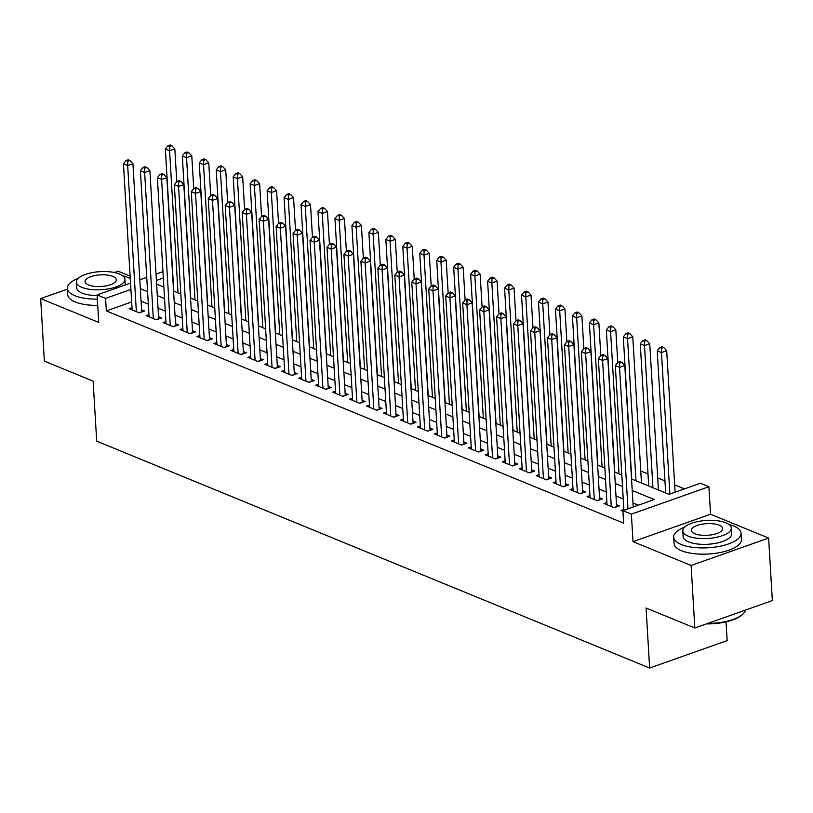 <?xml version="1.0" encoding="UTF-8"?>
<svg xmlns="http://www.w3.org/2000/svg" width="813" height="813" viewBox="0 0 813 813"><rect width="100%" height="100%" fill="white"/><g stroke="black" fill="none" stroke-linecap="round" stroke-linejoin="round"><path stroke-width="1.22" d="M631.538 478.979L668.997 494.355L700.43 483.237L708.906 486.723L631.386 514.131L622.91 510.645L654.333 499.538L632.219 490.463M710.542 514.233L633.022 541.641L691.111 565.472L694.83 628.002L772.35 600.594L768.631 538.064L710.542 514.233L708.906 486.723M726.039 621.874L727.157 640.614L649.628 668.022L96.696 441.164L93.129 381.134L44.369 361.124L40.65 298.595L98.739 322.436L97.103 294.916L130.527 283.107M130.11 276.095L118.17 271.186L114.42 272.518M684.455 488.887L674.678 484.873M664.953 480.89L657.717 477.912M647.991 473.928L640.756 470.961M691.111 565.472L768.631 538.064M67.367 289.154L40.65 298.595M623.866 509.477L621.03 510.473L622.941 511.265M606.905 502.515L604.069 503.521L614.242 507.688L619.486 505.838L616.518 504.619M589.943 495.554L587.108 496.56L597.281 500.737L602.524 498.877L599.557 497.668M572.982 488.593L570.147 489.599L580.319 493.776L585.563 491.926L582.596 490.706M556.021 481.642L553.186 482.637L563.358 486.814L568.602 484.965L565.635 483.745M539.06 474.68L536.224 475.686L546.397 479.853L551.641 478.003L548.673 476.784M522.098 467.719L519.263 468.725L529.436 472.902L534.68 471.042L531.712 469.833M505.137 460.758L502.302 461.764L512.475 465.94L517.718 464.091L514.751 462.871M488.176 453.806L485.341 454.802L495.513 458.979L500.757 457.13L497.79 455.91M471.215 446.845L468.379 447.841L478.552 452.018L483.796 450.168L480.829 448.949M454.254 439.884L451.418 440.89L461.591 445.067L466.835 443.207L463.867 441.987M437.292 432.923L434.457 433.929L444.63 438.105L449.874 436.256L446.906 435.036M420.331 425.961L417.496 426.967L427.668 431.144L432.912 429.294L429.945 428.075M403.37 419.01L400.535 420.006L410.707 424.183L415.951 422.333L412.984 421.114M386.409 412.049L383.573 413.055L393.746 417.221L398.99 415.372L396.022 414.152M369.448 405.087L366.612 406.094L376.785 410.27L382.029 408.411L379.061 407.201M352.486 398.126L349.651 399.132L359.824 403.309L365.067 401.459L362.1 400.24M335.525 391.175L332.69 392.171L342.862 396.348L348.106 394.498L345.139 393.279M318.564 384.214L315.729 385.22L325.901 389.386L331.145 387.537L328.178 386.317M301.603 377.252L298.767 378.258L308.94 382.435L314.184 380.575L311.216 379.366M284.641 370.291L281.806 371.297L291.979 375.474L297.223 373.624L294.255 372.405M267.68 363.34L264.845 364.336L275.018 368.513L280.261 366.663L277.294 365.444M250.719 356.379L247.884 357.374L258.056 361.551L263.3 359.702L260.333 358.482M233.758 349.417L230.922 350.423L241.095 354.6L246.339 352.74L243.372 351.521M216.797 342.456L213.961 343.462L224.134 347.639L229.378 345.789L226.41 344.57M199.835 335.495L197 336.501L207.173 340.677L212.417 338.828L209.449 337.608M182.874 328.543L180.039 329.539L190.212 333.716L195.455 331.867L192.488 330.647M165.913 321.582L163.078 322.588L173.25 326.755L178.494 324.905L175.527 323.686M148.952 314.621L146.116 315.627L156.289 319.804L161.533 317.944L158.565 316.735M644.16 484.162L641.457 482.851M661.121 491.123L658.418 489.812M131.655 301.948L106.33 310.901L623.652 523.155L622.91 510.645M638.357 505.188L632.961 502.973M623.246 498.979L616 496.011M606.285 492.028L599.039 489.05M589.323 485.066L582.078 482.089M572.362 478.105L565.116 475.138M555.401 471.144L548.155 468.176M538.44 464.182L531.194 461.215M521.479 457.231L514.233 454.254M504.517 450.27L497.271 447.302M487.556 443.309L480.31 440.341M470.595 436.347L463.349 433.38M453.634 429.396L446.388 426.419M436.672 422.435L429.427 419.467M419.711 415.473L412.465 412.506M402.75 408.512L395.504 405.545M385.789 401.551L378.543 398.583M368.828 394.6L361.582 391.622M351.866 387.638L344.621 384.671M334.905 380.677L327.659 377.71M317.944 373.716L310.698 370.748M300.983 366.765L293.737 363.787M284.022 359.803L276.776 356.836M267.06 352.842L259.814 349.875M250.099 345.881L242.853 342.913M233.138 338.93L225.892 335.952M216.177 331.968L208.931 329.001M199.215 325.007L191.97 322.039M182.254 318.046L175.008 315.078M165.293 311.084L158.047 308.117M148.332 304.133L141.086 301.156M131.991 307.66L129.155 308.666L139.328 312.842L144.572 310.993L141.604 309.773M633.022 541.641L631.386 514.131M106.33 310.901L105.588 298.401L97.103 294.916M694.83 628.002L646.061 607.992L649.628 668.022M156.624 284.133L163.86 287.101M173.586 291.084L180.821 294.062M190.547 298.046L197.783 301.023M207.508 305.007L214.744 307.975M224.469 311.968L231.705 314.936M241.431 318.93L248.666 321.897M258.392 325.881L265.627 328.859M275.353 332.842L282.589 335.81M292.314 339.804L299.55 342.771M309.275 346.765L316.511 349.732M326.237 353.716L333.472 356.694M343.198 360.677L350.433 363.645M360.159 367.639L367.395 370.606M377.12 374.6L384.356 377.567M394.081 381.561L401.317 384.529M411.043 388.512L418.278 391.49M428.004 395.474L435.24 398.441M444.965 402.435L452.201 405.402M461.926 409.396L469.162 412.364M478.887 416.347L486.123 419.325M495.849 423.309L503.084 426.276M512.81 430.27L520.046 433.238M529.771 437.231L537.007 440.199M546.732 444.183L553.968 447.16M563.694 451.144L570.929 454.121M580.655 458.105L587.89 461.073M597.616 465.066L604.852 468.034M614.577 472.028L621.813 474.995M163.322 277.985L156.401 280.434M139.826 279.814L146.736 277.375M156.025 274.093L162.946 271.644M130.903 289.448L105.588 298.401M622.504 486.479L615.258 483.501M605.543 479.518L598.297 476.55M588.582 472.556L581.336 469.589M571.62 465.595L564.374 462.627M554.659 458.644L547.413 455.666M537.698 451.682L530.452 448.715M520.737 444.721L513.491 441.754M503.775 437.76L496.53 434.792M486.814 430.809L479.568 427.831M469.853 423.847L462.607 420.87M452.892 416.886L445.646 413.919M435.931 409.925L428.685 406.957M418.969 402.963L411.724 399.996M402.008 396.012L394.762 393.035M385.047 389.051L377.801 386.084M368.086 382.09L360.84 379.122M351.125 375.128L343.879 372.161M334.163 368.177L326.917 365.2M317.202 361.216L309.956 358.248M300.241 354.255L292.995 351.287M283.28 347.293L276.034 344.326M266.318 340.342L259.073 337.365M249.357 333.381L242.111 330.403M232.396 326.42L225.15 323.452M215.435 319.458L208.189 316.491M198.474 312.497L191.228 309.529M181.512 305.546L174.267 302.568M164.551 298.584L157.305 295.617M147.59 291.623L140.344 288.656M139.033 312.72L141.716 311.775L132.926 163.708L127.682 165.557L136.36 311.623M127.793 161.228L129.887 160.486L128.19 159.795L126.096 160.527L127.793 161.228L127.682 165.557L123.444 163.82L132.123 309.885M132.926 163.708L129.887 160.486M126.096 160.527L123.444 163.82M176.777 181.665L174.825 148.891L169.592 150.74L165.344 149.003L173.799 291.176M178.037 292.914L169.592 150.74L169.693 146.411L171.787 145.669L170.09 144.978L167.996 145.72L169.693 146.411M165.344 149.003L167.996 145.72M171.787 145.669L174.825 148.891M130.273 278.696A33.75 12.571 -3.4 0 0 127.204 277.182A33.75 12.571 -3.4 0 0 122.56 275.658M78.343 278.29A33.75 12.571 -3.4 0 0 67.327 288.442A33.75 12.571 -3.4 0 0 74.826 295.698A33.75 12.571 -3.4 0 0 97.357 299.133M67.327 288.442L67.703 294.692A33.75 12.571 -3.4 0 0 75.192 301.948A33.75 12.571 -3.4 0 0 97.733 305.393M97.143 295.586A24.299 9.045 176.6 0 1 82.154 293.107A24.299 9.045 176.6 0 1 76.757 287.873L76.422 282.121A24.299 9.045 -3.4 0 0 81.818 287.355A24.299 9.045 -3.4 0 0 109.023 288.767A24.299 9.045 -3.4 0 0 124.928 279.245A24.299 9.045 -3.4 0 0 119.531 274.022A24.299 9.045 -3.4 0 0 92.326 272.599A24.299 9.045 -3.4 0 0 76.422 282.121M88.526 284.977A15.66 5.833 -3.4 0 0 106.056 285.891A15.66 5.833 -3.4 0 0 116.3 279.753A15.66 5.833 -3.4 0 0 112.824 276.39A15.66 5.833 -3.4 0 0 95.294 275.475A15.66 5.833 -3.4 0 0 85.04 281.613A15.66 5.833 -3.4 0 0 88.526 284.977M684.709 527.068A33.75 12.571 -3.4 0 0 673.692 537.22A33.75 12.571 -3.4 0 0 681.192 544.476A33.75 12.571 -3.4 0 0 718.977 546.448A33.75 12.571 -3.4 0 0 741.07 533.216A33.75 12.571 -3.4 0 0 733.57 525.96A33.75 12.571 -3.4 0 0 728.926 524.446M673.692 537.22L674.058 543.48A33.75 12.571 -3.4 0 0 681.558 550.736A33.75 12.571 -3.4 0 0 719.342 552.698A33.75 12.571 -3.4 0 0 741.436 539.476L741.07 533.216M731.294 528.023L731.629 533.775A24.299 9.045 176.6 0 1 715.725 543.308A24.299 9.045 176.6 0 1 688.52 541.885A24.299 9.045 176.6 0 1 683.123 536.661L682.778 530.909A24.299 9.045 -3.4 0 0 688.184 536.133A24.299 9.045 -3.4 0 0 715.389 537.545A24.299 9.045 -3.4 0 0 731.294 528.023A24.299 9.045 -3.4 0 0 725.897 522.8A24.299 9.045 -3.4 0 0 698.692 521.387A24.299 9.045 -3.4 0 0 682.778 530.909M694.881 533.765A15.66 5.833 -3.4 0 0 712.422 534.68A15.66 5.833 -3.4 0 0 722.666 528.541A15.66 5.833 -3.4 0 0 719.19 525.168A15.66 5.833 -3.4 0 0 701.66 524.263A15.66 5.833 -3.4 0 0 691.406 530.401A15.66 5.833 -3.4 0 0 694.881 533.765M707.686 623.459A33.75 12.571 -3.4 0 0 743.021 613.957A33.75 12.571 -3.4 0 0 745.44 610.106M743.021 613.957L742.32 614.628A32.937 12.266 176.6 0 1 706.436 623.896M155.994 319.682L158.677 318.726L149.887 170.659L144.643 172.519L153.322 318.584M144.755 168.189L146.848 167.448L145.151 166.746L143.058 167.488L144.755 168.189L144.643 172.519L140.405 170.781L149.084 316.846M149.887 170.659L146.848 167.448M143.058 167.488L140.405 170.781M172.956 326.643L175.638 325.688L166.848 177.62L161.604 179.47L170.283 325.546M161.716 175.141L163.809 174.409L162.112 173.708L160.019 174.449L161.716 175.141L161.604 179.47L157.366 177.732L166.045 323.798M166.848 177.62L163.809 174.409M160.019 174.449L157.366 177.732M189.917 333.594L192.6 332.649L183.809 184.581L178.565 186.431L187.244 332.497M178.677 182.102L180.771 181.36L179.073 180.669L176.98 181.411L178.677 182.102L178.565 186.431L174.328 184.693L183.006 330.759M183.809 184.581L180.771 181.36M176.98 181.411L174.328 184.693M206.878 340.556L209.561 339.61L200.77 191.543L195.527 193.392L204.205 339.458M195.638 189.063L197.732 188.321L196.035 187.63L193.941 188.372L195.638 189.063L195.527 193.392L191.289 191.655L199.968 337.72M200.77 191.543L197.732 188.321M193.941 188.372L191.289 191.655M193.738 188.626L191.787 155.852L186.553 157.702L182.305 155.964L190.76 298.137M194.998 299.875L186.553 157.702L186.655 153.372L188.748 152.631L187.051 151.94L184.958 152.671L186.655 153.372M182.305 155.964L184.958 152.671M188.748 152.631L191.787 155.852M210.699 195.577L208.748 162.803L203.514 164.663L199.266 162.915L207.722 305.088M211.959 306.836L203.514 164.663L203.616 160.334L205.709 159.592L204.012 158.891L201.919 159.633L203.616 160.334M199.266 162.915L201.919 159.633M205.709 159.592L208.748 162.803M227.66 202.539L225.709 169.765L220.475 171.614L216.228 169.876L224.683 312.05M228.92 313.788L220.475 171.614L220.577 167.285L222.671 166.553L220.973 165.852L218.88 166.594L220.577 167.285M216.228 169.876L218.88 166.594M222.671 166.553L225.709 169.765M244.622 209.5L242.67 176.726L237.437 178.575L233.189 176.838L241.644 319.011M245.882 320.749L237.437 178.575L237.538 174.246L239.632 173.504L237.935 172.813L235.841 173.555L237.538 174.246M233.189 176.838L235.841 173.555M239.632 173.504L242.67 176.726M223.839 347.517L226.522 346.572L217.732 198.504L212.488 200.354L221.166 346.419M212.6 196.024L214.693 195.283L212.996 194.581L210.902 195.323L212.6 196.024L212.488 200.354L208.25 198.616L216.929 344.682M217.732 198.504L214.693 195.283M210.902 195.323L208.25 198.616M261.583 216.461L259.632 183.687L254.398 185.537L250.15 183.799L258.605 325.972M262.843 327.71L254.398 185.537L254.499 181.208L256.593 180.466L254.896 179.775L252.802 180.516L254.499 181.208M250.15 183.799L252.802 180.516M256.593 180.466L259.632 183.687M240.8 354.478L243.483 353.523L234.693 205.455L229.449 207.315L238.128 353.381M229.561 202.986L231.654 202.244L229.957 201.543L227.864 202.285L229.561 202.986L229.449 207.315L225.211 205.567L233.89 351.633M234.693 205.455L231.654 202.244M227.864 202.285L225.211 205.567M278.544 223.412L276.593 190.649L271.359 192.498L267.111 190.76L275.566 332.934M279.804 334.671L271.359 192.498L271.461 188.169L273.554 187.427L271.857 186.726L269.764 187.468L271.461 188.169M267.111 190.76L269.764 187.468M273.554 187.427L276.593 190.649M257.762 361.429L260.445 360.484L251.654 212.417L246.41 214.266L255.089 360.332M246.522 209.937L248.615 209.195L246.918 208.504L244.825 209.246L246.522 209.937L246.41 214.266L242.172 212.528L250.851 358.594M251.654 212.417L248.615 209.195M244.825 209.246L242.172 212.528M295.505 230.374L293.554 197.6L288.32 199.459L284.072 197.711L292.528 339.885M296.765 341.633L288.32 199.459L288.422 195.13L290.515 194.388L288.818 193.687L286.725 194.429L288.422 195.13M284.072 197.711L286.725 194.429M290.515 194.388L293.554 197.6M274.723 368.391L277.406 367.446L268.615 219.378L263.371 221.227L272.05 367.293M263.483 216.898L265.577 216.156L263.879 215.465L261.786 216.207L263.483 216.898L263.371 221.227L259.134 219.49L267.812 365.555M268.615 219.378L265.577 216.156M261.786 216.207L259.134 219.49M312.466 237.335L310.515 204.561L305.281 206.411L301.034 204.673L309.489 346.846M313.727 348.584L305.281 206.411L305.383 202.081L307.477 201.339L305.779 200.648L303.686 201.39L305.383 202.081M301.034 204.673L303.686 201.39M307.477 201.339L310.515 204.561M291.684 375.352L294.367 374.407L285.576 226.339L280.333 228.189L289.011 374.254M280.444 223.86L282.538 223.118L280.841 222.427L278.747 223.158L280.444 223.86L280.333 228.189L276.095 226.451L284.774 372.517M285.576 226.339L282.538 223.118M278.747 223.158L276.095 226.451M329.428 244.296L327.476 211.522L322.243 213.372L317.995 211.634L326.45 353.807M330.688 355.545L322.243 213.372L322.344 209.043L324.438 208.301L322.741 207.61L320.647 208.352L322.344 209.043M317.995 211.634L320.647 208.352M324.438 208.301L327.476 211.522M308.645 382.313L311.328 381.358L302.538 233.29L297.294 235.15L305.973 381.216M297.406 230.821L299.499 230.079L297.802 229.378L295.708 230.12L297.406 230.821L297.294 235.15L293.056 233.402L301.735 379.478M302.538 233.29L299.499 230.079M295.708 230.12L293.056 233.402M346.389 251.258L344.438 218.484L339.204 220.333L334.956 218.595L343.411 360.769M347.649 362.507L339.204 220.333L339.306 216.004L341.399 215.262L339.702 214.571L337.608 215.303L339.306 216.004M334.956 218.595L337.608 215.303M341.399 215.262L344.438 218.484M325.606 389.275L328.289 388.319L319.499 240.252L314.255 242.101L322.934 388.177M314.367 237.772L316.46 237.04L314.763 236.339L312.67 237.081L314.367 237.772L314.255 242.101L310.017 240.363L318.696 386.429M319.499 240.252L316.46 237.04M312.67 237.081L310.017 240.363M363.35 258.209L361.399 225.435L356.165 227.294L351.917 225.547L360.372 367.72M364.61 369.468L356.165 227.294L356.267 222.965L358.36 222.223L356.663 221.522L354.57 222.264L356.267 222.965M351.917 225.547L354.57 222.264M358.36 222.223L361.399 225.435M342.568 396.226L345.251 395.281L336.46 247.213L331.216 249.063L339.895 395.128M331.328 244.733L333.421 243.991L331.724 243.3L329.631 244.042L331.328 244.733L331.216 249.063L326.978 247.325L335.657 393.39M336.46 247.213L333.421 243.991M329.631 244.042L326.978 247.325M380.311 265.17L378.36 232.396L373.126 234.246L368.878 232.508L377.334 374.681M381.571 376.419L373.126 234.246L373.228 229.916L375.321 229.185L373.624 228.483L371.531 229.225L373.228 229.916M368.878 232.508L371.531 229.225M375.321 229.185L378.36 232.396M359.529 403.187L362.212 402.242L353.421 254.174L348.177 256.024L356.856 402.089M348.289 251.695L350.383 250.953L348.686 250.262L346.592 251.004L348.289 251.695L348.177 256.024L343.94 254.286L352.618 400.352M353.421 254.174L350.383 250.953M346.592 251.004L343.94 254.286M397.272 272.131L395.321 239.357L390.088 241.207L385.84 239.469L394.295 381.643M398.533 383.38L390.088 241.207L390.189 236.878L392.283 236.136L390.586 235.445L388.492 236.187L390.189 236.878M385.84 239.469L388.492 236.187M392.283 236.136L395.321 239.357M376.49 410.148L379.173 409.203L370.382 261.136L365.139 262.985L373.817 409.051M365.25 258.656L367.344 257.914L365.647 257.213L363.553 257.955L365.25 258.656L365.139 262.985L360.901 261.247L369.58 407.313M370.382 261.136L367.344 257.914M363.553 257.955L360.901 261.247M414.234 279.093L412.282 246.319L407.049 248.168L402.801 246.43L411.256 388.604M415.494 390.342L407.049 248.168L407.15 243.839L409.244 243.097L407.547 242.406L405.453 243.138L407.15 243.839M402.801 246.43L405.453 243.138M409.244 243.097L412.282 246.319M393.451 417.11L396.134 416.154L387.344 268.087L382.1 269.946L390.779 416.012M382.212 265.617L384.305 264.875L382.608 264.174L380.514 264.916L382.212 265.617L382.1 269.946L377.862 268.199L386.541 414.264M387.344 268.087L384.305 264.875M380.514 264.916L377.862 268.199M431.195 286.044L429.244 253.27L424.01 255.13L419.762 253.392L428.217 395.555M432.455 397.303L424.01 255.13L424.112 250.8L426.205 250.058L424.508 249.357L422.414 250.099L424.112 250.8M419.762 253.392L422.414 250.099M426.205 250.058L429.244 253.27M410.413 424.061L413.095 423.116L404.305 275.048L399.061 276.898L407.74 422.963M399.173 272.568L401.266 271.827L399.569 271.136L397.476 271.877L399.173 272.568L399.061 276.898L394.823 275.16L403.502 421.225M404.305 275.048L401.266 271.827M397.476 271.877L394.823 275.16M448.156 293.005L446.205 260.231L440.971 262.081L436.723 260.343L445.178 402.516M449.416 404.254L440.971 262.081L441.073 257.762L443.166 257.02L441.469 256.319L439.376 257.06L441.073 257.762M436.723 260.343L439.376 257.06M443.166 257.02L446.205 260.231M427.374 431.022L430.057 430.077L421.266 282.009L416.022 283.859L424.701 429.925M416.134 279.53L418.228 278.788L416.53 278.097L414.437 278.839L416.134 279.53L416.022 283.859L411.785 282.121L420.463 428.187M421.266 282.009L418.228 278.788M414.437 278.839L411.785 282.121M465.117 299.967L463.166 267.192L457.932 269.042L453.684 267.304L462.14 409.478M466.377 411.215L457.932 269.042L458.034 264.713L460.128 263.971L458.43 263.28L456.337 264.022L458.034 264.713M453.684 267.304L456.337 264.022M460.128 263.971L463.166 267.192M444.335 437.983L447.018 437.038L438.227 288.971L432.983 290.82L441.662 436.886M433.095 286.491L435.189 285.749L433.492 285.048L431.398 285.79L433.095 286.491L432.983 290.82L428.746 289.082L437.424 435.148M438.227 288.971L435.189 285.749M431.398 285.79L428.746 289.082M482.079 306.928L480.127 274.154L474.894 276.003L470.646 274.266L479.101 416.439M483.339 418.177L474.894 276.003L474.995 271.674L477.089 270.932L475.392 270.241L473.298 270.983L474.995 271.674M470.646 274.266L473.298 270.983M477.089 270.932L480.127 274.154M461.296 444.945L463.979 443.989L455.189 295.922L449.945 297.782L458.623 443.847M450.056 293.452L452.15 292.71L450.453 292.009L448.359 292.751L450.056 293.452L449.945 297.782L445.707 296.034L454.386 442.109M455.189 295.922L452.15 292.71M448.359 292.751L445.707 296.034M499.04 313.879L497.089 281.115L491.855 282.965L487.607 281.227L496.062 423.4M500.3 425.138L491.855 282.965L491.956 278.635L494.05 277.894L492.353 277.192L490.259 277.934L491.956 278.635M487.607 281.227L490.259 277.934M494.05 277.894L497.089 281.115M478.257 451.896L480.94 450.951L472.15 302.883L466.906 304.733L475.585 450.798M467.018 300.404L469.111 299.662L467.414 298.971L465.321 299.712L467.018 300.404L466.906 304.733L462.668 302.995L471.347 449.061M472.15 302.883L469.111 299.662M465.321 299.712L462.668 302.995M516.001 320.84L514.05 288.066L508.816 289.926L504.568 288.178L513.023 430.351M517.261 432.099L508.816 289.926L508.918 285.597L511.011 284.855L509.314 284.154L507.221 284.896L508.918 285.597M504.568 288.178L507.221 284.896M511.011 284.855L514.05 288.066M495.219 458.857L497.902 457.912L489.111 309.844L483.867 311.694L492.546 457.76M483.979 307.365L486.072 306.623L484.375 305.932L482.282 306.674L483.979 307.365L483.867 311.694L479.629 309.956L488.308 456.022M489.111 309.844L486.072 306.623M482.282 306.674L479.629 309.956M532.962 327.802L531.011 295.028L525.777 296.877L521.529 295.139L529.985 437.313M534.222 439.05L525.777 296.877L525.879 292.548L527.972 291.806L526.275 291.115L524.182 291.857L525.879 292.548M521.529 295.139L524.182 291.857M527.972 291.806L531.011 295.028M512.18 465.819L514.863 464.873L506.072 316.806L500.828 318.655L509.507 464.721M500.94 314.326L503.034 313.584L501.336 312.893L499.243 313.625L500.94 314.326L500.828 318.655L496.591 316.918L505.269 462.983M506.072 316.806L503.034 313.584M499.243 313.625L496.591 316.918M549.923 334.763L547.972 301.989L542.738 303.838L538.491 302.101L546.946 444.274M551.184 446.012L542.738 303.838L542.84 299.509L544.934 298.767L543.236 298.076L541.143 298.818L542.84 299.509M538.491 302.101L541.143 298.818M544.934 298.767L547.972 301.989M529.141 472.78L531.824 471.825L523.033 323.757L517.79 325.617L526.468 471.682M517.901 321.287L519.995 320.546L518.298 319.844L516.204 320.586L517.901 321.287L517.79 325.617L513.552 323.869L522.231 469.944M523.033 323.757L519.995 320.546M516.204 320.586L513.552 323.869M566.885 341.724L564.933 308.95L559.7 310.8L555.452 309.062L563.907 451.235M568.145 452.973L559.7 310.8L559.801 306.471L561.895 305.729L560.198 305.038L558.104 305.769L559.801 306.471M555.452 309.062L558.104 305.769M561.895 305.729L564.933 308.95M546.102 479.741L548.785 478.786L539.995 330.718L534.751 332.568L543.43 478.644M534.863 328.239L536.956 327.507L535.259 326.806L533.165 327.548L534.863 328.239L534.751 332.568L530.513 330.83L539.192 476.896M539.995 330.718L536.956 327.507M533.165 327.548L530.513 330.83M583.846 348.675L581.895 315.901L576.661 317.761L572.413 316.013L580.868 458.186M585.106 459.934L576.661 317.761L576.763 313.432L578.856 312.69L577.159 311.989L575.065 312.731L576.763 313.432M572.413 316.013L575.065 312.731M578.856 312.69L581.895 315.901M563.063 486.692L565.746 485.747L556.956 337.68L551.712 339.529L560.391 485.595M551.824 335.2L553.917 334.458L552.22 333.767L550.127 334.509L551.824 335.2L551.712 339.529L547.474 337.791L556.153 483.857M556.956 337.68L553.917 334.458M550.127 334.509L547.474 337.791M580.025 493.654L582.708 492.708L573.917 344.641L568.673 346.49L577.352 492.556M568.785 342.161L570.878 341.419L569.181 340.728L567.088 341.47L568.785 342.161L568.673 346.49L564.435 344.753L573.114 490.818M573.917 344.641L570.878 341.419M567.088 341.47L564.435 344.753M596.986 500.615L599.669 499.67L590.878 351.602L585.634 353.452L594.313 499.517M585.746 349.123L587.84 348.381L586.143 347.679L584.049 348.421L585.746 349.123L585.634 353.452L581.397 351.714L590.075 497.78M590.878 351.602L587.84 348.381M584.049 348.421L581.397 351.714M600.807 355.637L598.856 322.863L593.622 324.712L589.374 322.974L597.829 465.148M602.067 466.886L593.622 324.712L593.724 320.383L595.817 319.651L594.12 318.95L592.027 319.692L593.724 320.383M589.374 322.974L592.027 319.692M595.817 319.651L598.856 322.863M617.768 362.598L615.817 329.824L610.583 331.674L606.335 329.936L614.791 472.109M619.028 473.847L610.583 331.674L610.685 327.344L612.778 326.602L611.081 325.911L608.988 326.653L610.685 327.344M606.335 329.936L608.988 326.653M612.778 326.602L615.817 329.824M641.467 483.054L632.778 336.785L627.545 338.635L623.297 336.897L631.752 479.07M635.99 480.808L627.545 338.635L627.646 334.306L629.74 333.564L628.043 332.873L625.949 333.615L627.646 334.306M623.297 336.897L625.949 333.615M629.74 333.564L632.778 336.785M613.947 507.576L616.63 506.621L607.839 358.553L602.596 360.413L611.274 506.479M602.707 356.084L604.801 355.342L603.104 354.641L601.01 355.383L602.707 356.084L602.596 360.413L598.358 358.665L607.037 504.731M607.839 358.553L604.801 355.342M601.01 355.383L598.358 358.665M658.428 490.015L649.739 343.747L644.506 345.596L640.258 343.858L648.713 486.032M652.951 487.77L644.506 345.596L644.607 341.267L646.701 340.525L645.004 339.824L642.91 340.566L644.607 341.267M640.258 343.858L642.91 340.566M646.701 340.525L649.739 343.747M633.205 507.007L624.801 365.515L619.557 367.364L627.971 508.857M619.669 363.035L621.762 362.293L620.065 361.602L617.971 362.344L619.669 363.035L619.557 367.364L615.319 365.626L623.917 510.29M624.801 365.515L621.762 362.293M617.971 362.344L615.319 365.626M675.105 492.19L666.701 350.698L661.467 352.557L657.219 350.81L665.674 492.983M669.871 494.04L661.467 352.557L661.569 348.228L663.662 347.486L661.965 346.785L659.871 347.527L661.569 348.228M657.219 350.81L659.871 347.527M663.662 347.486L666.701 350.698M125.263 284.967L124.928 279.245"/></g></svg>
